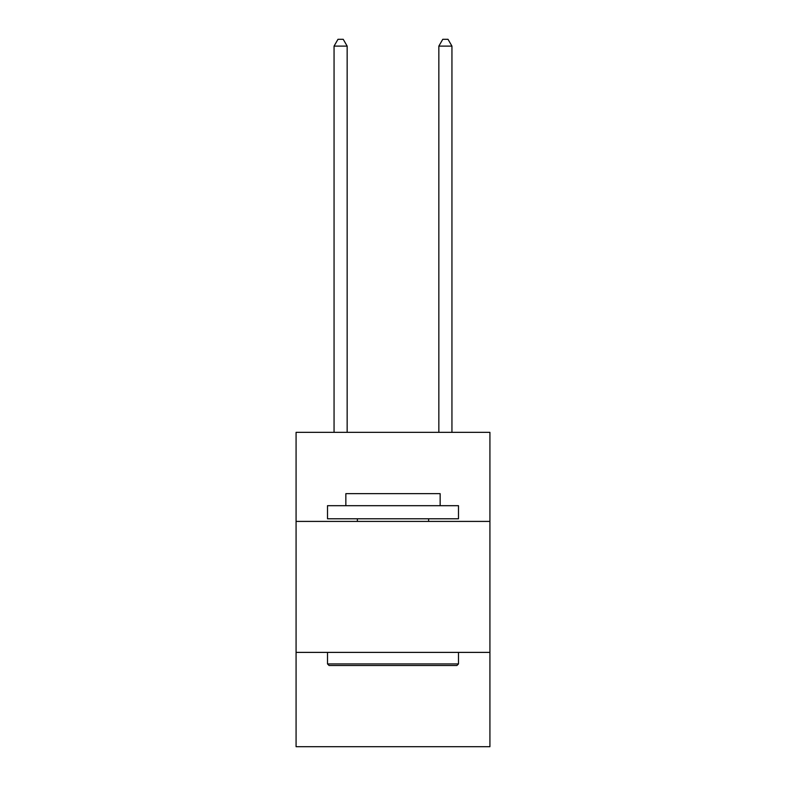 <?xml version="1.0" encoding="UTF-8"?>
<svg xmlns="http://www.w3.org/2000/svg" width="786" height="786" viewBox="0 0 786 786"><rect width="100%" height="100%" fill="white"/><g stroke="black" fill="none" stroke-linecap="round" stroke-linejoin="round"><path stroke-width="1.18" d="M489.924 521.413L489.924 432.349L296.076 432.349L296.076 521.413L489.924 521.413L489.924 746.7L296.076 746.7L296.076 521.413M489.924 652.39L296.076 652.39M329.079 665.496L327.507 663.924L458.493 663.924L456.921 665.496L329.079 665.496M458.493 505.693L458.493 518.789L327.507 518.789L327.507 505.693L458.493 505.693M345.85 505.693L345.85 493.647L440.15 493.647L440.15 505.693M458.493 652.39L458.493 663.924M327.507 652.39L327.507 663.924M428.625 518.789L428.625 521.413M357.375 518.789L357.375 521.413M347.157 432.349L347.157 46.109L334.06 46.109L334.06 432.349M334.06 46.109L337.99 39.3L343.227 39.3L347.157 46.109M451.94 432.349L451.94 46.109L438.843 46.109L438.843 432.349M438.843 46.109L442.773 39.3L448.01 39.3L451.94 46.109"/></g></svg>
